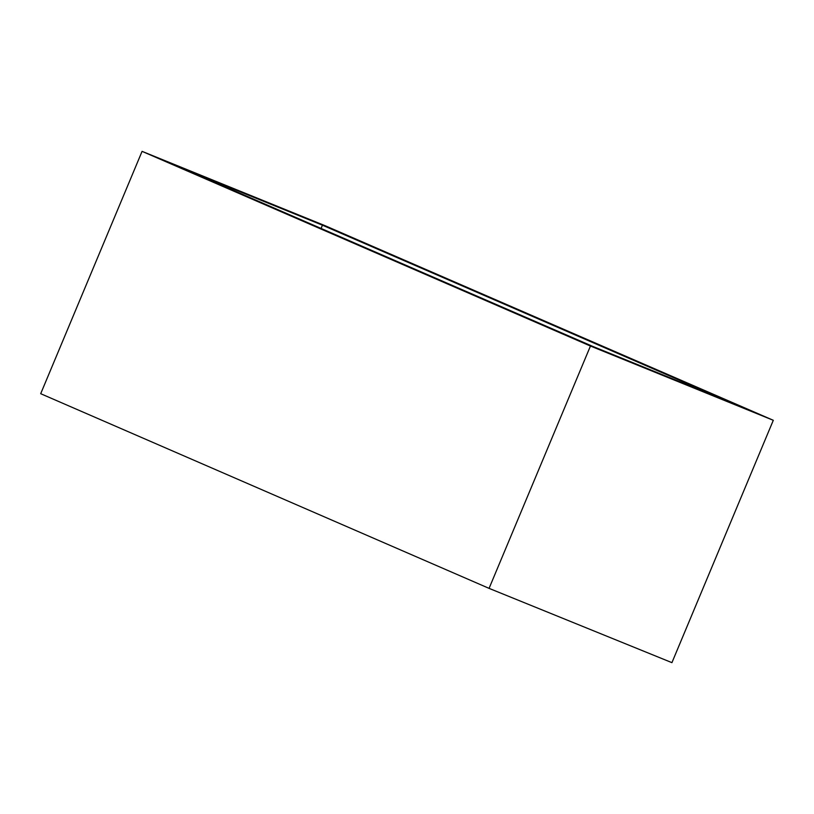 <?xml version="1.0" encoding="UTF-8"?>
<svg xmlns="http://www.w3.org/2000/svg" width="814" height="814" viewBox="0 0 814 814"><rect width="100%" height="100%" fill="white"/><g stroke="black" fill="none" stroke-linecap="round" stroke-linejoin="round"><path stroke-width="1.22" d="M590.445 346.031L773.3 420.299L324.928 225.631L142.074 151.353L40.7 393.701L489.072 588.369L590.445 346.031L142.074 151.353M773.3 420.299L671.926 662.647L489.072 588.369M592.918 346.469L730.066 402.167L322.446 225.193L185.307 169.495L592.918 346.469M321.092 228.439L322.446 225.193"/></g></svg>
